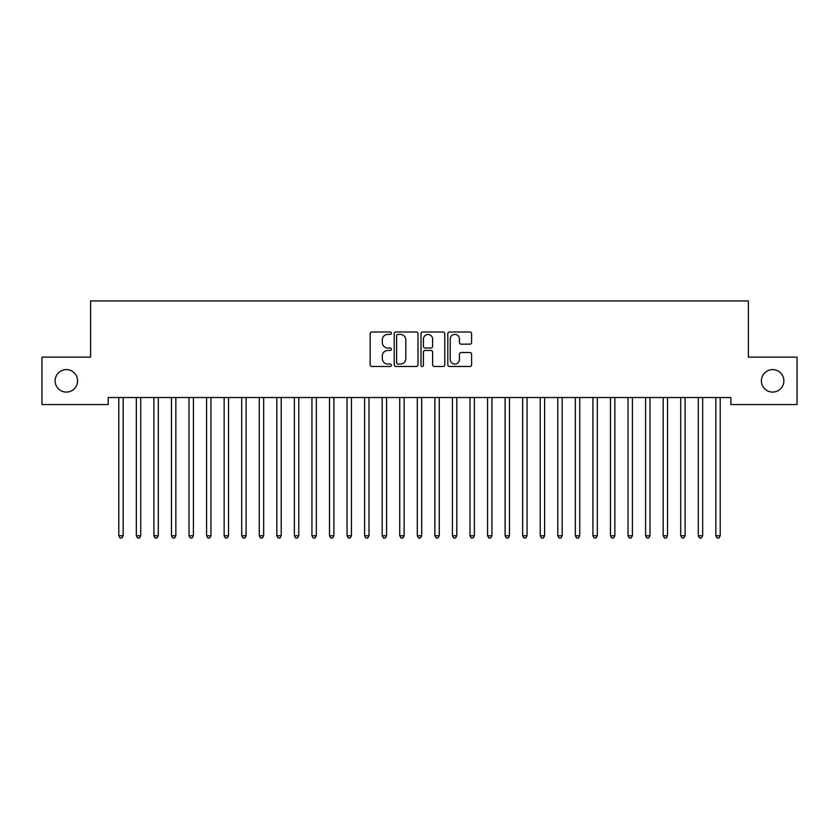 <?xml version="1.0" encoding="UTF-8"?>
<svg xmlns="http://www.w3.org/2000/svg" width="839" height="839" viewBox="0 0 839 839"><rect width="100%" height="100%" fill="white"/><g stroke="black" fill="none" stroke-linecap="round" stroke-linejoin="round"><path stroke-width="1.26" d="M391.404 333.209A1.206 1.206 0 0 0 390.198 332.003L371.887 332.003A1.72 1.72 0 0 0 370.156 333.723L370.156 364.755A1.72 1.72 0 0 0 371.887 366.475L390.198 366.475A1.206 1.206 0 0 0 391.404 365.269A1.206 1.206 0 0 0 390.198 364.063L387.828 364.063A5.516 5.516 0 0 1 382.311 358.547L382.311 355.967A5.516 5.516 0 0 1 387.828 350.45L390.198 350.45A1.206 1.206 0 0 0 391.404 349.244A1.206 1.206 0 0 0 390.198 348.038L387.828 348.038A5.516 5.516 0 0 1 382.311 342.522L382.311 339.931A5.516 5.516 0 0 1 387.828 334.415L390.198 334.415A1.206 1.206 0 0 0 391.404 333.209M761.403 380.854A11.243 11.243 0 0 0 772.646 392.086A11.243 11.243 0 0 0 783.878 380.854A11.243 11.243 0 0 0 772.646 369.611A11.243 11.243 0 0 0 761.403 380.854M55.122 380.854A11.243 11.243 0 0 0 66.354 392.086A11.243 11.243 0 0 0 77.597 380.854A11.243 11.243 0 0 0 66.354 369.611A11.243 11.243 0 0 0 55.122 380.854M469.871 344.158A1.72 1.72 0 0 0 471.602 342.427L471.602 333.723A1.72 1.72 0 0 0 469.871 332.003L449.536 332.003A1.72 1.72 0 0 0 447.816 333.723L447.816 364.755A1.72 1.72 0 0 0 449.536 366.475L469.871 366.475A1.72 1.72 0 0 0 471.602 364.755L471.602 354.236A1.72 1.72 0 0 0 469.871 352.516L461.167 352.516A1.72 1.72 0 0 0 459.447 354.236L459.447 359.449A4.615 4.615 0 0 1 454.832 364.063A4.615 4.615 0 0 1 450.228 359.449L450.228 339.029A4.615 4.615 0 0 1 454.832 334.415A4.615 4.615 0 0 1 459.447 339.029L459.447 342.427A1.72 1.72 0 0 0 461.167 344.158L469.871 344.158M730.842 397.529L108.158 397.529L108.158 404.555L41.95 404.555L41.95 357.141L90.591 357.141L90.591 300.949L748.409 300.949L748.409 357.141L797.05 357.141L797.05 404.555L730.842 404.555L730.842 397.529M417.99 333.723A1.72 1.72 0 0 0 416.27 332.003L395.924 332.003A1.72 1.72 0 0 0 394.204 333.723L394.204 364.755A1.72 1.72 0 0 0 395.924 366.475L416.27 366.475A1.72 1.72 0 0 0 417.99 364.755L417.99 333.723M422.73 332.003L443.076 332.003A1.72 1.72 0 0 1 444.796 333.723L444.796 364.755A1.72 1.72 0 0 1 443.076 366.475L434.371 366.475A1.72 1.72 0 0 1 432.641 364.755L432.641 352.17A1.72 1.72 0 0 0 430.921 350.45L425.142 350.45A1.72 1.72 0 0 0 423.422 352.17L423.422 365.269A1.206 1.206 0 0 1 422.216 366.475A1.206 1.206 0 0 1 421.01 365.269L421.01 333.723A1.72 1.72 0 0 1 422.73 332.003M397.822 334.415A1.206 1.206 0 0 0 396.616 335.621L396.616 362.857A1.206 1.206 0 0 0 397.822 364.063L400.329 364.063A5.516 5.516 0 0 0 405.835 358.547L405.835 339.931A5.516 5.516 0 0 0 400.329 334.415L397.822 334.415M432.641 339.113A4.615 4.615 0 0 0 428.037 334.499A4.615 4.615 0 0 0 423.422 339.113L423.422 346.308A1.72 1.72 0 0 0 425.142 348.038L430.921 348.038A1.72 1.72 0 0 0 432.641 346.308L432.641 339.113M118.551 397.529L118.645 397.791A1.751 1.751 -179.3 0 1 118.781 398.441L118.781 535.764L123.165 535.764L123.165 398.441A1.751 1.751 -179.3 0 1 123.291 397.791L123.396 397.529M123.165 535.764L121.854 538.051L120.092 538.051L118.781 535.764M136.107 397.529L136.212 397.791A1.751 1.751 -179.3 0 1 136.338 398.441L136.338 535.764L140.732 535.764L140.732 398.441A1.751 1.751 -179.3 0 1 140.858 397.791L140.962 397.529M140.732 535.764L139.41 538.051L137.659 538.051L136.338 535.764M153.663 397.529L153.768 397.791A1.751 1.751 -179.3 0 1 153.894 398.441L153.894 535.764L158.288 535.764L158.288 398.441A1.751 1.751 -179.3 0 1 158.414 397.791L158.519 397.529M158.288 535.764L156.966 538.051L155.215 538.051L153.894 535.764M171.229 397.529L171.334 397.791A1.751 1.751 -179.3 0 1 171.46 398.441L171.46 535.764L175.844 535.764L175.844 398.441A1.751 1.751 -179.3 0 1 175.98 397.791L176.075 397.529M175.844 535.764L174.533 538.051L172.771 538.051L171.46 535.764M188.785 397.529L188.89 397.791A1.751 1.751 -179.3 0 1 189.016 398.441L189.016 535.764L193.41 535.764L193.41 398.441A1.751 1.751 -179.3 0 1 193.536 397.791L193.641 397.529M193.41 535.764L192.089 538.051L190.338 538.051L189.016 535.764M206.352 397.529L206.457 397.791A1.751 1.751 -179.3 0 1 206.583 398.441L206.583 535.764L210.967 535.764L210.967 398.441A1.751 1.751 -179.3 0 1 211.092 397.791L211.197 397.529M210.967 535.764L209.656 538.051L207.894 538.051L206.583 535.764M223.908 397.529L224.013 397.791A1.751 1.751 -179.3 0 1 224.139 398.441L224.139 535.764L228.533 535.764L228.533 398.441A1.751 1.751 -179.3 0 1 228.659 397.791L228.764 397.529M228.533 535.764L227.212 538.051L225.46 538.051L224.139 535.764M241.475 397.529L241.569 397.791A1.751 1.751 -179.3 0 1 241.705 398.441L241.705 535.764L246.089 535.764L246.089 398.441A1.751 1.751 -179.3 0 1 246.215 397.791L246.32 397.529M246.089 535.764L244.778 538.051L243.016 538.051L241.705 535.764M259.031 397.529L259.136 397.791A1.751 1.751 -179.3 0 1 259.261 398.441L259.261 535.764L263.656 535.764L263.656 398.441A1.751 1.751 -179.3 0 1 263.782 397.791L263.886 397.529M263.656 535.764L262.334 538.051L260.583 538.051L259.261 535.764M276.587 397.529L276.692 397.791A1.751 1.751 -179.3 0 1 276.818 398.441L276.818 535.764L281.212 535.764L281.212 398.441A1.751 1.751 -179.3 0 1 281.338 397.791L281.443 397.529M281.212 535.764L279.89 538.051L278.139 538.051L276.818 535.764M294.153 397.529L294.258 397.791A1.751 1.751 -179.3 0 1 294.384 398.441L294.384 535.764L298.768 535.764L298.768 398.441A1.751 1.751 -179.3 0 1 298.894 397.791L298.999 397.529M298.768 535.764L297.457 538.051L295.695 538.051L294.384 535.764M311.709 397.529L311.814 397.791A1.751 1.751 -179.3 0 1 311.94 398.441L311.94 535.764L316.334 535.764L316.334 398.441A1.751 1.751 -179.3 0 1 316.46 397.791L316.565 397.529M316.334 535.764L315.013 538.051L313.262 538.051L311.94 535.764M329.276 397.529L329.37 397.791A1.751 1.751 -179.3 0 1 329.507 398.441L329.507 535.764L333.891 535.764L333.891 398.441A1.751 1.751 -179.3 0 1 334.016 397.791L334.121 397.529M333.891 535.764L332.58 538.051L330.818 538.051L329.507 535.764M346.832 397.529L346.937 397.791A1.751 1.751 -179.3 0 1 347.063 398.441L347.063 535.764L351.457 535.764L351.457 398.441A1.751 1.751 -179.3 0 1 351.583 397.791L351.688 397.529M351.457 535.764L350.136 538.051L348.384 538.051L347.063 535.764M364.388 397.529L364.493 397.791A1.751 1.751 -179.3 0 1 364.619 398.441L364.619 535.764L369.013 535.764L369.013 398.441A1.751 1.751 -179.3 0 1 369.139 397.791L369.244 397.529M369.013 535.764L367.692 538.051L365.94 538.051L364.619 535.764M381.955 397.529L382.06 397.791A1.751 1.751 -179.3 0 1 382.185 398.441L382.185 535.764L386.569 535.764L386.569 398.441A1.751 1.751 -179.3 0 1 386.706 397.791L386.8 397.529M386.569 535.764L385.258 538.051L383.496 538.051L382.185 535.764M399.511 397.529L399.616 397.791A1.751 1.751 -179.3 0 1 399.742 398.441L399.742 535.764L404.136 535.764L404.136 398.441A1.751 1.751 -179.3 0 1 404.262 397.791L404.367 397.529M404.136 535.764L402.814 538.051L401.063 538.051L399.742 535.764M417.077 397.529L417.182 397.791A1.751 1.751 -179.3 0 1 417.308 398.441L417.308 535.764L421.692 535.764L421.692 398.441A1.751 1.751 -179.3 0 1 421.818 397.791L421.923 397.529M421.692 535.764L420.381 538.051L418.619 538.051L417.308 535.764M434.633 397.529L434.738 397.791A1.751 1.751 -179.3 0 1 434.864 398.441L434.864 535.764L439.258 535.764L439.258 398.441A1.751 1.751 -179.3 0 1 439.384 397.791L439.489 397.529M439.258 535.764L437.937 538.051L436.186 538.051L434.864 535.764M452.2 397.529L452.294 397.791A1.751 1.751 -179.3 0 1 452.431 398.441L452.431 535.764L456.815 535.764L456.815 398.441A1.751 1.751 -179.3 0 1 456.94 397.791L457.045 397.529M456.815 535.764L455.504 538.051L453.742 538.051L452.431 535.764M469.756 397.529L469.861 397.791A1.751 1.751 -179.3 0 1 469.987 398.441L469.987 535.764L474.381 535.764L474.381 398.441A1.751 1.751 -179.3 0 1 474.507 397.791L474.612 397.529M474.381 535.764L473.06 538.051L471.308 538.051L469.987 535.764M487.312 397.529L487.417 397.791A1.751 1.751 -179.3 0 1 487.543 398.441L487.543 535.764L491.937 535.764L491.937 398.441A1.751 1.751 -179.3 0 1 492.063 397.791L492.168 397.529M491.937 535.764L490.616 538.051L488.864 538.051L487.543 535.764M504.879 397.529L504.984 397.791A1.751 1.751 -179.3 0 1 505.109 398.441L505.109 535.764L509.493 535.764L509.493 398.441A1.751 1.751 -179.3 0 1 509.63 397.791L509.724 397.529M509.493 535.764L508.182 538.051L506.42 538.051L505.109 535.764M522.435 397.529L522.54 397.791A1.751 1.751 -179.3 0 1 522.666 398.441L522.666 535.764L527.06 535.764L527.06 398.441A1.751 1.751 -179.3 0 1 527.186 397.791L527.291 397.529M527.06 535.764L525.738 538.051L523.987 538.051L522.666 535.764M540.001 397.529L540.106 397.791A1.751 1.751 -179.3 0 1 540.232 398.441L540.232 535.764L544.616 535.764L544.616 398.441A1.751 1.751 -179.3 0 1 544.742 397.791L544.847 397.529M544.616 535.764L543.305 538.051L541.543 538.051L540.232 535.764M557.557 397.529L557.662 397.791A1.751 1.751 -179.3 0 1 557.788 398.441L557.788 535.764L562.182 535.764L562.182 398.441A1.751 1.751 -179.3 0 1 562.308 397.791L562.413 397.529M562.182 535.764L560.861 538.051L559.11 538.051L557.788 535.764M575.114 397.529L575.218 397.791A1.751 1.751 -179.3 0 1 575.344 398.441L575.344 535.764L579.739 535.764L579.739 398.441A1.751 1.751 -179.3 0 1 579.864 397.791L579.969 397.529M579.739 535.764L578.417 538.051L576.666 538.051L575.344 535.764M592.68 397.529L592.785 397.791A1.751 1.751 -179.3 0 1 592.911 398.441L592.911 535.764L597.295 535.764L597.295 398.441A1.751 1.751 -179.3 0 1 597.431 397.791L597.525 397.529M597.295 535.764L595.984 538.051L594.222 538.051L592.911 535.764M610.236 397.529L610.341 397.791A1.751 1.751 -179.3 0 1 610.467 398.441L610.467 535.764L614.861 535.764L614.861 398.441A1.751 1.751 -179.3 0 1 614.987 397.791L615.092 397.529M614.861 535.764L613.54 538.051L611.788 538.051L610.467 535.764M627.803 397.529L627.908 397.791A1.751 1.751 -179.3 0 1 628.033 398.441L628.033 535.764L632.417 535.764L632.417 398.441A1.751 1.751 -179.3 0 1 632.543 397.791L632.648 397.529M632.417 535.764L631.106 538.051L629.344 538.051L628.033 535.764M645.359 397.529L645.464 397.791A1.751 1.751 -179.3 0 1 645.59 398.441L645.59 535.764L649.984 535.764L649.984 398.441A1.751 1.751 -179.3 0 1 650.11 397.791L650.215 397.529M649.984 535.764L648.662 538.051L646.911 538.051L645.59 535.764M662.925 397.529L663.02 397.791A1.751 1.751 -179.3 0 1 663.156 398.441L663.156 535.764L667.54 535.764L667.54 398.441A1.751 1.751 -179.3 0 1 667.666 397.791L667.771 397.529M667.54 535.764L666.229 538.051L664.467 538.051L663.156 535.764M680.481 397.529L680.586 397.791A1.751 1.751 -179.3 0 1 680.712 398.441L680.712 535.764L685.106 535.764L685.106 398.441A1.751 1.751 -179.3 0 1 685.232 397.791L685.337 397.529M685.106 535.764L683.785 538.051L682.034 538.051L680.712 535.764M698.038 397.529L698.142 397.791A1.751 1.751 -179.3 0 1 698.268 398.441L698.268 535.764L702.663 535.764L702.663 398.441A1.751 1.751 -179.3 0 1 702.788 397.791L702.893 397.529M702.663 535.764L701.341 538.051L699.59 538.051L698.268 535.764M715.604 397.529L715.709 397.791A1.751 1.751 -179.3 0 1 715.835 398.441L715.835 535.764L720.219 535.764L720.219 398.441A1.751 1.751 -179.3 0 1 720.355 397.791L720.449 397.529M720.219 535.764L718.908 538.051L717.146 538.051L715.835 535.764"/></g></svg>
